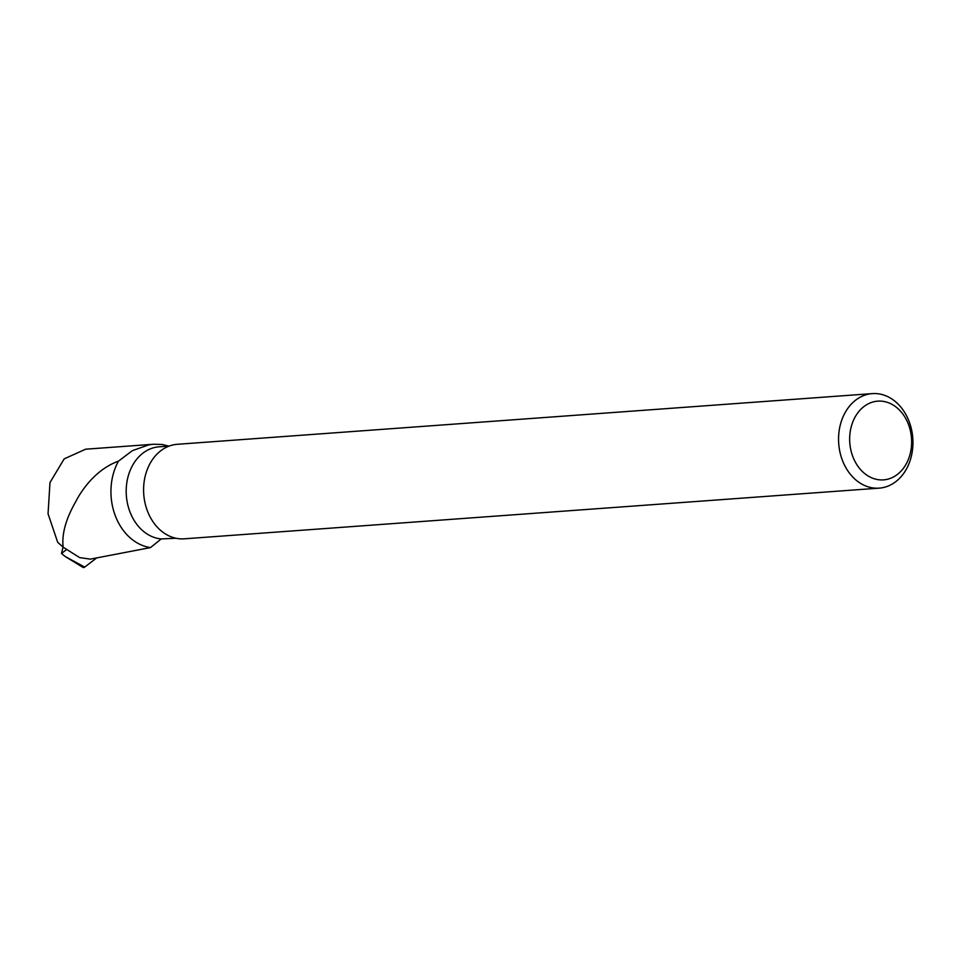 <?xml version="1.0" encoding="UTF-8"?>
<svg xmlns="http://www.w3.org/2000/svg" width="961" height="961" viewBox="0 0 961 961"><rect width="100%" height="100%" fill="white"/><g stroke="black" fill="none" stroke-linecap="round" stroke-linejoin="round"><path stroke-width="1.44" d="M63.054 547.097L61.504 553.452L66.453 549.668M61.504 553.452L65.144 556.479L84.688 567.098A3.135 1.826 112.8 0 1 82.982 567.386L65.144 556.479M82.274 565.789L84.688 567.098L96.701 557.921L84.688 567.098M90.334 559.134L79.655 557.608L63.138 547.169C61.672 534.124 65.816 519.06 75.559 501.99C84.34 484.885 99.572 467.863 118.443 461.184A54.417 42.644 85.8 0 0 115.14 515.312A54.417 42.644 85.8 0 0 150.517 547.578L90.334 559.134M169.184 446.084L159.094 446.817A46.2 36.206 85.8 0 0 126.191 491.708A46.2 36.206 85.8 0 0 159.802 538.785A46.2 36.206 85.8 0 0 161.232 538.941L175.911 538.244M168.788 446.108L162.313 444.499L153.592 444.246L85.505 449.207M118.443 461.184L132.354 450.649L148.931 444.823L153.592 444.246M161.232 538.941L150.517 547.578M878.462 393.818A47.389 37.143 -94.2 0 1 912.95 442.096A47.389 37.143 -94.2 0 1 879.195 488.14A47.389 37.143 -94.2 0 1 838.713 443.574A47.389 37.143 -94.2 0 1 872.3 393.614A47.389 37.143 -94.2 0 1 878.462 393.818M882.919 401.314A39.473 30.944 -94.2 0 1 906.283 463.827A39.473 30.944 -94.2 0 1 852.755 456.415A39.473 30.944 -94.2 0 1 882.919 401.314M872.3 393.614L177.341 444.294A47.389 37.143 85.8 0 0 143.585 490.338A47.389 37.143 85.8 0 0 178.073 538.616A47.389 37.143 85.8 0 0 184.236 538.821L879.195 488.14M85.517 449.255L64.171 458.877L49.984 482.554L48.05 513.775L57.672 542.256L63.138 547.169"/></g></svg>
